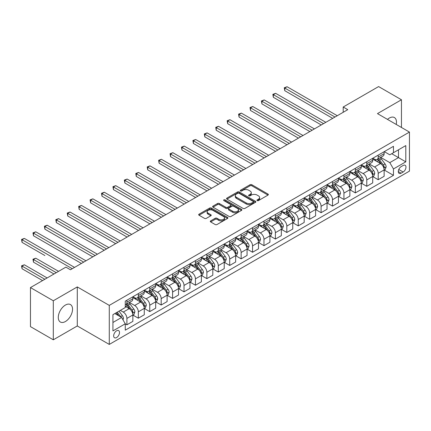 <?xml version="1.0" encoding="UTF-8"?>
<svg xmlns="http://www.w3.org/2000/svg" width="431" height="431" viewBox="0 0 431 431"><rect width="100%" height="100%" fill="white"/><g stroke="black" fill="none" stroke-linecap="round" stroke-linejoin="round"><path stroke-width="0.65" d="M257.194 200.598A0.889 0.512 0 0 0 258.449 200.598L267.98 195.098A1.266 0.733 0 0 0 268.351 194.58A1.266 0.733 0 0 0 267.98 194.058L251.833 184.737A1.266 0.733 0 0 0 250.039 184.737L240.509 190.243A0.889 0.512 0 0 0 240.25 190.604A0.889 0.512 0 0 0 240.509 190.965A0.889 0.512 0 0 0 241.769 190.965L242.998 190.254A4.057 2.344 0 0 1 248.741 190.254L250.088 191.03A4.057 2.344 0 0 1 251.273 192.689A4.057 2.344 0 0 1 250.088 194.343L248.854 195.06A0.889 0.512 0 0 0 248.59 195.421A0.889 0.512 0 0 0 248.854 195.782A0.889 0.512 0 0 0 250.109 195.782L251.343 195.071A4.057 2.344 0 0 1 257.081 195.071L258.428 195.846A4.057 2.344 0 0 1 259.618 197.506A4.057 2.344 0 0 1 258.428 199.16L257.194 199.871A0.889 0.512 0 0 0 256.935 200.237A0.889 0.512 0 0 0 257.194 200.598L257.194 199.871M65.41 321.526A10.08 5.819 120 0 0 71.999 312.647A10.08 5.819 120 0 0 70.452 304.566A10.08 5.819 120 0 0 65.41 305.067A10.08 5.819 120 0 0 58.826 313.951A10.08 5.819 120 0 0 60.372 322.027A10.08 5.819 120 0 0 65.41 321.526M396.229 124.446A10.08 5.819 120 0 0 394.387 117.544A10.08 5.819 120 0 0 389.349 118.046A10.08 5.819 120 0 0 387.491 119.398M116.585 337.565A4.138 2.387 120 0 0 119.285 333.923A4.138 2.387 120 0 0 118.649 330.609A4.138 2.387 120 0 0 116.585 330.814A4.138 2.387 120 0 0 113.881 334.456A4.138 2.387 120 0 0 114.517 337.769A4.138 2.387 120 0 0 116.585 337.565M210.667 220.882A1.266 0.733 0 0 0 210.296 221.405A1.266 0.733 0 0 0 210.667 221.922L215.193 224.535A1.266 0.733 0 0 0 216.987 224.535L227.573 218.425A1.266 0.733 0 0 0 227.945 217.908A1.266 0.733 0 0 0 227.573 217.391L211.427 208.071A1.266 0.733 0 0 0 209.633 208.071L199.052 214.18A1.266 0.733 0 0 0 198.68 214.697A1.266 0.733 0 0 0 199.052 215.214L204.52 218.372A1.266 0.733 0 0 0 206.314 218.372L210.845 215.759A1.266 0.733 0 0 0 211.217 215.241A1.266 0.733 0 0 0 210.845 214.724L208.13 213.156A3.394 1.961 0 0 1 207.139 211.772A3.394 1.961 0 0 1 209.234 209.962A3.394 1.961 0 0 1 212.93 210.387L223.56 216.524A3.394 1.961 0 0 1 224.551 217.908A3.394 1.961 0 0 1 222.461 219.718A3.394 1.961 0 0 1 218.759 219.293L216.987 218.269A1.266 0.733 0 0 0 215.193 218.269L210.667 220.882L210.667 221.922M77.289 286.917L53.304 300.768L30.461 287.579L30.461 326.617L53.304 339.806L77.289 325.96L109.275 344.423L109.275 305.385L77.289 286.917L77.289 325.96M401.455 127.463L401.455 99.766L377.47 113.612L409.45 132.08L109.275 305.385M401.455 99.766L378.612 86.577L343.2 107.017L343.2 112.297M30.461 287.579L65.868 267.134L70.436 269.774L347.769 109.657L343.2 107.017M243.089 208.432A1.266 0.733 0 0 0 244.883 208.432L255.47 202.322A1.266 0.733 0 0 0 255.842 201.8A1.266 0.733 0 0 0 255.47 201.282L239.324 191.962A1.266 0.733 0 0 0 237.529 191.962L226.943 198.071A1.266 0.733 0 0 0 226.571 198.594A1.266 0.733 0 0 0 226.943 199.111L243.089 208.432M224.206 200.792A0.889 0.512 0 0 1 225.106 200.916L225.106 199.86L241.522 209.337A1.266 0.733 0 0 1 241.893 209.854A1.266 0.733 0 0 1 241.522 210.371L230.935 216.481A1.266 0.733 0 0 1 229.141 216.481L213 207.16L213 206.126A1.266 0.733 0 0 0 212.628 206.643A1.266 0.733 0 0 0 213 207.16M213 206.126L217.526 203.513A1.266 0.733 0 0 1 219.32 203.513L225.871 207.289A1.266 0.733 0 0 0 227.665 207.289L230.666 205.555A1.266 0.733 0 0 0 231.038 205.037A1.266 0.733 0 0 0 230.666 204.52L223.851 200.587A0.889 0.512 0 0 1 223.592 200.221A0.889 0.512 0 0 1 224.136 199.747A0.889 0.512 0 0 1 225.106 199.86M403.147 165.472L401.137 166.635A4.008 2.311 120 0 0 398.519 170.164A4.008 2.311 120 0 0 399.133 173.375A4.008 2.311 120 0 0 401.137 173.176L403.147 172.017A4.008 2.311 120 0 0 405.76 168.483A4.008 2.311 120 0 0 405.145 165.278A4.008 2.311 120 0 0 403.147 165.472M109.275 344.423L409.45 171.118L409.45 132.08M384.274 151.626L389.802 154.815L393.46 152.709L393.46 146.325L125.265 301.161L125.265 307.545L112.927 314.668L112.927 330.916L125.265 323.794L125.265 330.178L393.46 175.342L393.46 168.957L389.802 162.627L380.718 157.38M393.46 152.709L405.797 145.586L405.797 161.835L393.46 168.957M53.304 300.768L53.304 339.806M391.725 153.711L398.486 157.611L398.486 149.805L405.797 145.586M389.802 162.627L398.486 157.611L405.797 161.835M112.927 322.48L121.607 317.464L114.845 313.563M125.265 323.848L126.908 324.796L126.908 318.417A5.167 2.985 -120 0 0 123.255 312.082L120.33 310.395M126.908 324.796L132.85 321.37L132.85 314.986A5.167 2.985 -120 0 0 129.192 308.655L125.265 306.387M132.985 315.12L138.329 318.202L138.329 311.823A5.167 2.985 -120 0 0 134.677 305.487L129.429 302.46M138.329 318.202L144.272 314.775L144.272 308.391A5.167 2.985 -120 0 0 140.614 302.061L132.85 297.579M144.407 308.526L149.751 311.608L149.751 305.223A5.167 2.985 -120 0 0 146.098 298.893L140.851 295.865M149.751 311.608L155.693 308.181L155.693 301.797A5.167 2.985 -120 0 0 152.035 295.467L144.272 290.984M155.828 301.926L161.178 305.013L161.178 298.629A5.167 2.985 -120 0 0 157.52 292.299L152.272 289.271M161.178 305.013L167.115 301.587L167.115 295.203A5.167 2.985 -120 0 0 163.462 288.872L155.693 284.385M167.255 295.332L172.599 298.419L172.599 292.035A5.167 2.985 -120 0 0 168.941 285.705L163.694 282.677M172.599 298.419L178.536 294.993L178.536 288.608A5.167 2.985 -120 0 0 174.884 282.278L167.115 277.79M178.676 288.738L184.021 291.825L184.021 285.441A5.167 2.985 -120 0 0 180.363 279.11L175.115 276.082M184.021 291.825L189.958 288.398L189.958 282.014A5.167 2.985 -120 0 0 186.305 275.684L178.536 271.196M190.098 282.143L195.442 285.23L195.442 278.846A5.167 2.985 -120 0 0 191.79 272.516L186.537 269.488M195.442 285.23L201.385 281.804L201.385 275.42A5.167 2.985 -120 0 0 197.727 269.089L189.958 264.602M201.519 275.549L206.864 278.636L206.864 272.252A5.167 2.985 -120 0 0 203.211 265.922L197.964 262.894M206.864 278.636L212.806 275.21L212.806 268.825A5.167 2.985 -120 0 0 209.148 262.495L201.385 258.007M212.941 268.955L218.285 272.042L218.285 265.658A5.167 2.985 -120 0 0 214.633 259.327L209.385 256.3M218.285 272.042L224.228 268.615L224.228 262.231A5.167 2.985 -120 0 0 220.57 255.901L212.806 251.413M224.362 262.36L229.707 265.448L229.707 259.063A5.167 2.985 -120 0 0 226.054 252.733L220.807 249.705M229.707 265.448L235.649 262.021L235.649 255.637A5.167 2.985 -120 0 0 231.991 249.307L224.228 244.819M235.784 255.766L241.134 258.853L241.134 252.469A5.167 2.985 -120 0 0 237.476 246.139L232.228 243.111M241.134 258.853L247.071 255.421L247.071 249.043A5.167 2.985 -120 0 0 243.418 242.707L235.649 238.224M247.211 249.172L252.555 252.259L252.555 245.875A5.167 2.985 -120 0 0 248.897 239.544L243.65 236.517M252.555 252.259L258.492 248.827L258.492 242.443A5.167 2.985 -120 0 0 254.84 236.113L247.071 231.63M258.632 242.578L263.977 245.665L263.977 239.28A5.167 2.985 -120 0 0 260.319 232.95L255.071 229.917M263.977 245.665L269.914 242.233L269.914 235.849A5.167 2.985 -120 0 0 266.261 229.518L258.492 225.036M270.054 235.983L275.398 239.07L275.398 232.686A5.167 2.985 -120 0 0 271.745 226.356L266.493 223.323M275.398 239.07L281.335 235.638L281.335 229.254A5.167 2.985 -120 0 0 277.683 222.924L269.914 218.442M281.475 229.389L286.82 232.476L286.82 226.092A5.167 2.985 -120 0 0 283.167 219.762L277.92 216.728M286.82 232.476L292.762 229.044L292.762 222.66A5.167 2.985 -120 0 0 289.104 216.33L281.335 211.847M292.897 222.795L298.241 225.882L298.241 219.498A5.167 2.985 -120 0 0 294.588 213.167L289.341 210.134M298.241 225.882L304.184 222.45L304.184 216.066A5.167 2.985 -120 0 0 300.526 209.735L292.762 205.253M304.318 216.2L309.663 219.287L309.663 212.903A5.167 2.985 -120 0 0 306.01 206.573L300.763 203.54M309.663 219.287L315.605 215.856L315.605 209.471A5.167 2.985 -120 0 0 311.947 203.141L304.184 198.659M315.74 209.606L321.09 212.693L321.09 206.309A5.167 2.985 -120 0 0 317.431 199.979L312.184 196.945M321.09 212.693L327.027 209.261L327.027 202.877A5.167 2.985 -120 0 0 323.374 196.547L315.605 192.064M327.161 203.012L332.511 206.099L332.511 199.715A5.167 2.985 -120 0 0 328.853 193.384L323.606 190.351M332.511 206.099L338.448 202.667L338.448 196.283A5.167 2.985 -120 0 0 334.795 189.952L327.027 185.47M338.588 196.417L343.933 199.499L343.933 193.12A5.167 2.985 -120 0 0 340.274 186.785L335.027 183.757M343.933 199.499L349.87 196.073L349.87 189.688A5.167 2.985 -120 0 0 346.217 183.358L338.448 178.876M350.01 189.823L355.354 192.905L355.354 186.526A5.167 2.985 -120 0 0 351.701 180.19L346.449 177.163M355.354 192.905L361.291 189.478L361.291 183.094A5.167 2.985 -120 0 0 357.638 176.764L349.87 172.281M361.431 183.229L366.776 186.311L366.776 179.926A5.167 2.985 -120 0 0 363.123 173.596L357.875 170.568M366.776 186.311L372.718 182.884L372.718 176.5A5.167 2.985 -120 0 0 369.06 170.17L361.291 165.687M372.853 176.629L378.197 179.716L378.197 173.332A5.167 2.985 -120 0 0 374.544 167.002L369.297 163.974M378.197 179.716L384.14 176.29L384.14 169.906A5.167 2.985 -120 0 0 380.481 163.575L372.718 159.087M372.853 158.22L374.544 159.195A5.167 2.985 -120 0 0 377.13 159.454A5.167 2.985 -120 0 0 378.197 157.083L378.197 155.133M361.431 164.814L363.123 165.79A5.167 2.985 -120 0 0 365.703 166.048A5.167 2.985 -120 0 0 366.776 163.678L366.776 161.727M350.01 171.409L351.701 172.384A5.167 2.985 -120 0 0 354.282 172.642A5.167 2.985 -120 0 0 355.354 170.272L355.354 168.322M338.588 178.003L340.274 178.978A5.167 2.985 -120 0 0 342.86 179.237A5.167 2.985 -120 0 0 343.933 176.866L343.933 174.916M327.161 184.597L328.853 185.572A5.167 2.985 -120 0 0 331.439 185.831A5.167 2.985 -120 0 0 332.511 183.466L332.511 181.51M315.74 191.192L317.431 192.167A5.167 2.985 -120 0 0 320.017 192.425A5.167 2.985 -120 0 0 321.09 190.06L321.09 188.105M304.318 197.786L306.01 198.761A5.167 2.985 -120 0 0 308.596 199.02A5.167 2.985 -120 0 0 309.663 196.655L309.663 194.699M292.897 204.38L294.588 205.355A5.167 2.985 -120 0 0 297.174 205.614A5.167 2.985 -120 0 0 298.241 203.249L298.241 201.293M281.475 210.975L283.167 211.95A5.167 2.985 -120 0 0 285.748 212.208A5.167 2.985 -120 0 0 286.82 209.843L286.82 207.887M270.054 217.569L271.745 218.549A5.167 2.985 -120 0 0 274.326 218.803A5.167 2.985 -120 0 0 275.398 216.437L275.398 214.482M258.632 224.163L260.319 225.144A5.167 2.985 -120 0 0 262.905 225.397A5.167 2.985 -120 0 0 263.977 223.032L263.977 221.081M247.205 230.757L248.897 231.738A5.167 2.985 -120 0 0 251.483 231.991A5.167 2.985 -120 0 0 252.555 229.626L252.555 227.676M235.784 237.352L237.476 238.332A5.167 2.985 -120 0 0 240.062 238.585A5.167 2.985 -120 0 0 241.134 236.22L241.134 234.27M224.362 243.951L226.054 244.927A5.167 2.985 -120 0 0 228.64 245.18A5.167 2.985 -120 0 0 229.707 242.815L229.707 240.864M212.941 250.546L214.633 251.521A5.167 2.985 -120 0 0 217.219 251.774A5.167 2.985 -120 0 0 218.285 249.409L218.285 247.459M201.519 257.14L203.211 258.115A5.167 2.985 -120 0 0 205.792 258.368A5.167 2.985 -120 0 0 206.864 256.003L206.864 254.053M190.098 263.734L191.79 264.709A5.167 2.985 -120 0 0 194.37 264.963A5.167 2.985 -120 0 0 195.442 262.598L195.442 260.647M178.676 270.329L180.363 271.304A5.167 2.985 -120 0 0 182.949 271.557A5.167 2.985 -120 0 0 184.021 269.192L184.021 267.242M167.25 276.923L168.941 277.898A5.167 2.985 -120 0 0 171.527 278.151A5.167 2.985 -120 0 0 172.599 275.786L172.599 273.836M155.828 283.517L157.52 284.492A5.167 2.985 -120 0 0 160.106 284.751A5.167 2.985 -120 0 0 161.178 282.38L161.178 280.43M144.407 290.111L146.098 291.087A5.167 2.985 -120 0 0 148.684 291.345A5.167 2.985 -120 0 0 149.751 288.975L149.751 287.024M132.985 296.706L134.677 297.681A5.167 2.985 -120 0 0 137.263 297.94A5.167 2.985 -120 0 0 138.329 295.569L138.329 293.619M384.274 170.035L393.46 175.342M377.13 159.454L383.067 156.022A5.167 2.985 -120 0 0 384.14 153.657L384.14 151.701M365.703 166.048L371.646 162.616A5.167 2.985 -120 0 0 372.718 160.251L372.718 158.301M354.282 172.642L360.224 169.211A5.167 2.985 -120 0 0 361.291 166.845L361.291 164.895M342.86 179.237L348.803 175.805A5.167 2.985 -120 0 0 349.87 173.44L349.87 171.49M331.439 185.831L337.376 182.399A5.167 2.985 -120 0 0 338.448 180.034L338.448 178.084M320.017 192.425L325.955 188.993A5.167 2.985 -120 0 0 327.027 186.628L327.027 184.678M308.596 199.02L314.533 195.588A5.167 2.985 -120 0 0 315.605 193.223L315.605 191.272M297.174 205.614L303.112 202.182A5.167 2.985 -120 0 0 304.184 199.817L304.184 197.867M285.748 212.208L291.69 208.776A5.167 2.985 -120 0 0 292.762 206.411L292.762 204.461M274.326 218.803L280.269 215.376A5.167 2.985 -120 0 0 281.335 213.006L281.335 211.055M262.905 225.397L268.847 221.97A5.167 2.985 -120 0 0 269.914 219.6L269.914 217.65M251.483 231.991L257.42 228.565A5.167 2.985 -120 0 0 258.492 226.194L258.492 224.244M240.062 238.585L245.999 235.159A5.167 2.985 -120 0 0 247.071 232.788L247.071 230.838M228.64 245.18L234.577 241.753A5.167 2.985 -120 0 0 235.649 239.383L235.649 237.433M217.219 251.774L223.156 248.348A5.167 2.985 -120 0 0 224.228 245.982L224.228 244.027M205.792 258.368L211.734 254.942A5.167 2.985 -120 0 0 212.806 252.577L212.806 250.621M194.37 264.963L200.313 261.536A5.167 2.985 -120 0 0 201.385 259.171L201.385 257.215M182.949 271.557L188.891 268.13A5.167 2.985 -120 0 0 189.958 265.765L189.958 263.81M171.527 278.151L177.47 274.725A5.167 2.985 -120 0 0 178.536 272.36L178.536 270.404M160.106 284.751L166.043 281.319A5.167 2.985 -120 0 0 167.115 278.954L167.115 276.998M148.684 291.345L154.621 287.913A5.167 2.985 -120 0 0 155.693 285.548L155.693 283.598M137.263 297.94L143.2 294.508A5.167 2.985 -120 0 0 144.272 292.143L144.272 290.192M125.265 304.739A5.167 2.985 -120 0 0 125.836 304.534L131.778 301.102A5.167 2.985 -120 0 0 132.85 298.737L132.85 296.787M125.836 304.534A5.167 2.985 -120 0 0 126.908 302.163L126.908 300.213M121.607 317.464L125.265 323.794M257.549 200.722L258.428 200.216A4.057 2.344 0 0 0 259.618 198.562L259.618 197.506M251.273 192.689L251.273 193.745A4.057 2.344 0 0 1 250.088 195.399L249.21 195.906M267.98 194.058L267.98 195.098L251.833 185.793A1.266 0.733 0 0 0 250.039 185.793L240.864 191.089M255.448 202.328L239.324 193.018A1.266 0.733 0 0 0 237.529 193.018L226.959 199.117L226.943 198.071M253.223 202.166A0.889 0.512 0 0 0 253.487 201.8A0.889 0.512 0 0 0 253.223 201.439L239.054 193.255A0.889 0.512 0 0 0 237.799 193.255L236.495 194.009A4.057 2.344 0 0 0 235.31 195.663A4.057 2.344 0 0 0 236.495 197.323L246.182 202.915A4.057 2.344 0 0 0 251.925 202.915L253.223 202.166L253.223 203.222A0.889 0.512 0 0 0 253.487 202.856L253.487 201.8M235.31 195.663L235.31 196.719A4.057 2.344 0 0 0 236.495 198.379L236.495 197.323M253.223 203.222L251.925 203.971A4.057 2.344 0 0 1 246.182 203.971L236.495 198.379M213.016 207.171L217.526 204.569L217.526 203.513M231.038 205.037L231.038 206.093A1.266 0.733 0 0 1 230.666 206.611L227.665 208.345A1.266 0.733 0 0 1 225.871 208.345L219.32 204.569A1.266 0.733 0 0 0 217.526 204.569M225.106 200.916L241.505 210.382M232.665 211.212A3.394 1.961 0 0 0 236.36 211.637A3.394 1.961 0 0 0 238.456 209.827A3.394 1.961 0 0 0 237.459 208.442L233.715 206.282A1.266 0.733 0 0 0 231.921 206.282L228.92 208.017A1.266 0.733 0 0 0 228.549 208.534A1.266 0.733 0 0 0 228.92 209.051L232.665 211.212L232.665 212.267A3.394 1.961 0 0 0 236.36 212.693A3.394 1.961 0 0 0 238.456 210.883L238.456 209.827M228.549 208.534L228.549 209.59A1.266 0.733 0 0 0 228.92 210.107L228.92 209.051M232.665 212.267L228.92 210.107M224.551 217.908L224.551 218.964A3.394 1.961 0 0 1 222.461 220.774A3.394 1.961 0 0 1 218.759 220.349L216.987 219.325A1.266 0.733 0 0 0 215.193 219.325L210.684 221.927M207.139 211.772L207.139 212.828A3.394 1.961 0 0 0 208.13 214.212L208.13 213.156M210.845 214.724L210.845 215.759L208.13 214.212M227.573 217.391L227.573 218.425L211.427 209.121A1.266 0.733 0 0 0 209.633 209.121L199.068 215.225M384.14 170.116L385.233 169.485L386.149 166.845A3.426 1.977 -120 0 0 385.055 163.931L381.322 158.947A9.886 5.705 -120 0 0 380.244 157.654M376.532 161.291A9.886 5.705 -120 0 0 374.507 159.174M383.827 168.02L384.301 166.991A3.426 1.977 -120 0 0 383.321 164.933L379.587 159.949A9.886 5.705 -120 0 0 378.504 158.656M377.588 159.184A8.205 4.736 60 0 1 378.935 160.72L382.092 164.938M284.767 117.07L309.846 131.552L261.919 103.882L261.919 101.242L264.203 99.922L314.414 128.912M377.411 159.287A9.886 5.705 60 0 1 378.488 160.58L380.972 163.893M334.979 117.043L284.767 88.053L287.051 86.733L337.263 115.724M332.694 118.363L284.767 90.693L284.767 88.053L284.261 87.762L287.051 86.733M284.767 90.693L284.261 87.762M372.718 176.71L373.812 176.08L374.728 173.44A3.426 1.977 -120 0 0 373.634 170.525L369.9 165.542A9.886 5.705 -120 0 0 368.823 164.249M365.105 167.885A9.886 5.705 -120 0 0 363.085 165.768M372.406 174.614L372.88 173.585A3.426 1.977 -120 0 0 371.899 171.527L368.166 166.544A9.886 5.705 -120 0 0 367.083 165.251M366.167 165.779A8.205 4.736 60 0 1 367.514 167.314L370.671 171.533M273.34 123.665L298.424 138.146L250.497 110.476L250.497 107.836L252.781 106.516L302.993 135.506M365.989 165.881A9.886 5.705 60 0 1 367.067 167.174L369.55 170.487M361.291 183.304L362.39 182.674L363.306 180.034A3.426 1.977 -120 0 0 362.212 177.119L358.479 172.136A9.886 5.705 -120 0 0 357.396 170.843M353.684 174.48A9.886 5.705 -120 0 0 351.664 172.362M360.984 181.209L361.453 180.18A3.426 1.977 -120 0 0 360.472 178.122L356.739 173.138A9.886 5.705 -120 0 0 355.661 171.845M354.74 172.373A8.205 4.736 60 0 1 356.087 173.909L359.249 178.127M261.919 130.259L287.003 144.741L239.076 117.07L239.076 114.43L241.36 113.111L291.572 142.101M354.568 172.475A9.886 5.705 60 0 1 355.645 173.768L358.129 177.082M349.87 189.899L350.969 189.268L351.879 186.628A3.426 1.977 -120 0 0 350.791 183.714L347.057 178.73A9.886 5.705 -120 0 0 345.974 177.437M342.262 181.074A9.886 5.705 -120 0 0 340.237 178.957M349.557 187.803L350.031 186.774A3.426 1.977 -120 0 0 349.051 184.716L345.317 179.732A9.886 5.705 -120 0 0 344.24 178.439M343.318 178.973A8.205 4.736 60 0 1 344.665 180.503L347.828 184.721M250.497 136.853L275.581 151.335L227.654 123.665L227.654 121.025L229.938 119.705L280.15 148.695M343.146 179.07A9.886 5.705 60 0 1 344.224 180.363L346.702 183.676M323.557 123.638L273.34 94.648L275.625 93.328L325.841 122.318M321.267 124.958L273.34 97.287L273.34 94.648L272.839 94.357L275.625 93.328M273.34 97.287L272.839 94.357M312.13 130.232L261.418 100.951L264.203 99.922M261.919 103.882L261.418 100.951M300.709 136.826L249.996 107.545L252.781 106.516M250.497 110.476L249.996 107.545M338.448 196.493L339.547 195.863L340.458 193.223A3.426 1.977 -120 0 0 339.364 190.308L335.63 185.325A9.886 5.705 -120 0 0 334.553 184.032M330.841 187.668A9.886 5.705 -120 0 0 328.815 185.551M338.136 194.397L338.61 193.368A3.426 1.977 -120 0 0 337.629 191.31L333.896 186.327A9.886 5.705 -120 0 0 332.818 185.034M331.897 185.567A8.205 4.736 60 0 1 333.244 187.097L336.406 191.316M239.076 143.448L264.16 157.929L216.233 130.259L216.233 127.619L218.517 126.299L268.728 155.289M331.719 185.669A9.886 5.705 60 0 1 332.802 186.957L335.28 190.27M289.287 143.421L238.575 114.14L241.36 113.111M239.076 117.07L238.575 114.14M327.027 203.087L328.126 202.457L329.036 199.817A3.426 1.977 -120 0 0 327.943 196.902L324.209 191.919A9.886 5.705 -120 0 0 323.131 190.626M319.419 194.262A9.886 5.705 -120 0 0 317.394 192.145M326.714 200.991L327.188 199.962A3.426 1.977 -120 0 0 326.208 197.904L322.474 192.921A9.886 5.705 -120 0 0 321.397 191.628M320.475 192.161A8.205 4.736 60 0 1 321.822 193.691L324.985 197.91M227.654 150.042L252.738 164.523L204.811 136.853L204.811 134.213L207.095 132.893L257.307 161.884M320.298 192.264A9.886 5.705 60 0 1 321.375 193.551L323.859 196.865M315.605 209.681L316.699 209.051L317.615 206.411A3.426 1.977 -120 0 0 316.521 203.497L312.787 198.513A9.886 5.705 -120 0 0 311.71 197.22M307.998 200.857A9.886 5.705 -120 0 0 305.972 198.739M315.293 207.586L315.767 206.557A3.426 1.977 -120 0 0 314.786 204.499L311.053 199.515A9.886 5.705 -120 0 0 309.975 198.222M309.054 198.756A8.205 4.736 60 0 1 310.401 200.286L313.558 204.504M216.233 156.636L241.312 171.118L193.384 143.448L193.384 140.808L195.669 139.493L245.885 168.478M308.876 198.858A9.886 5.705 60 0 1 309.954 200.146L312.437 203.459M304.184 216.276L305.277 215.645L306.193 213.006A3.426 1.977 -120 0 0 305.1 210.091L301.366 205.108A9.886 5.705 -120 0 0 300.288 203.815M296.576 207.456A9.886 5.705 -120 0 0 294.551 205.334M303.871 214.18L304.345 213.151A3.426 1.977 -120 0 0 303.365 211.093L299.631 206.11A9.886 5.705 -120 0 0 298.548 204.817M297.632 205.35A8.205 4.736 60 0 1 298.979 206.88L302.136 211.098M204.811 163.23L229.89 177.712L181.963 150.042L181.963 147.402L184.247 146.087L234.459 175.078M297.455 205.452A9.886 5.705 60 0 1 298.532 206.74L301.016 210.059M292.762 222.875L293.856 222.24L294.772 219.6A3.426 1.977 -120 0 0 293.678 216.685L289.944 211.702A9.886 5.705 -120 0 0 288.867 210.409M285.15 214.051A9.886 5.705 -120 0 0 283.129 211.928M292.45 220.774L292.924 219.745A3.426 1.977 -120 0 0 291.943 217.687L288.21 212.704A9.886 5.705 -120 0 0 287.127 211.411M286.211 211.944A8.205 4.736 60 0 1 287.558 213.474L290.715 217.693M193.384 169.825L218.469 184.306L170.541 156.636L170.541 153.996L172.826 152.682L223.037 181.672M286.033 212.047A9.886 5.705 60 0 1 287.111 213.34L289.594 216.653M281.335 229.47L282.434 228.834L283.35 226.194A3.426 1.977 -120 0 0 282.257 223.28L278.523 218.296A9.886 5.705 -120 0 0 277.44 217.003M273.728 220.645A9.886 5.705 -120 0 0 271.708 218.522M281.028 227.369L281.497 226.34A3.426 1.977 -120 0 0 280.516 224.282L276.783 219.298A9.886 5.705 -120 0 0 275.705 218.005M274.784 218.539A8.205 4.736 60 0 1 276.131 220.069L279.293 224.287M181.963 176.419L207.047 190.901L159.12 163.23L159.12 160.596L161.404 159.276L211.616 188.266M274.612 218.641A9.886 5.705 60 0 1 275.689 219.934L278.173 223.247M277.866 150.015L227.153 120.734L229.938 119.705M227.654 123.665L227.153 120.734M266.444 156.609L215.726 127.328L218.517 126.299M216.233 130.259L215.726 127.328M255.023 163.204L204.305 133.922L207.095 132.893M204.811 136.853L204.305 133.922M243.601 169.798L192.883 140.517L195.669 139.493M193.384 143.448L192.883 140.517M232.174 176.392L181.462 147.116L184.247 146.087M181.963 150.042L181.462 147.116M269.914 236.064L271.013 235.428L271.923 232.788A3.426 1.977 -120 0 0 270.835 229.874L267.101 224.89A9.886 5.705 -120 0 0 266.019 223.597M262.307 227.239A9.886 5.705 -120 0 0 260.281 225.122M269.601 233.963L270.075 232.939A3.426 1.977 -120 0 0 269.095 230.876L265.361 225.892A9.886 5.705 -120 0 0 264.284 224.599M263.363 225.133A8.205 4.736 60 0 1 264.709 226.663L267.872 230.881M170.541 183.013L195.626 197.495L147.698 169.825L147.698 167.19L149.983 165.87L200.194 194.86M263.19 225.235A9.886 5.705 60 0 1 264.268 226.528L266.746 229.842M220.753 182.986L170.04 153.711L172.826 152.682M170.541 156.636L170.04 153.711M258.492 242.658L259.591 242.023L260.502 239.383A3.426 1.977 -120 0 0 259.408 236.468L255.675 231.485A9.886 5.705 -120 0 0 254.597 230.192M250.885 233.834A9.886 5.705 -120 0 0 248.859 231.716M258.18 240.557L258.654 239.534A3.426 1.977 -120 0 0 257.673 237.47L253.94 232.487A9.886 5.705 -120 0 0 252.862 231.194M251.941 231.727A8.205 4.736 60 0 1 253.288 233.257L256.45 237.476M159.12 189.608L184.204 204.089L136.277 176.419L136.277 173.785L138.561 172.465L188.773 201.455M251.763 231.83A9.886 5.705 60 0 1 252.846 233.123L255.324 236.436M209.331 189.581L158.619 160.305L161.404 159.276M159.12 163.23L158.619 160.305M247.071 249.253L248.17 248.617L249.08 245.982A3.426 1.977 -120 0 0 247.987 243.062L244.253 238.079A9.886 5.705 -120 0 0 243.176 236.786M239.464 240.428A9.886 5.705 -120 0 0 237.438 238.311M246.758 247.152L247.232 246.128A3.426 1.977 -120 0 0 246.252 244.065L242.518 239.081A9.886 5.705 -120 0 0 241.441 237.788M240.52 238.321A8.205 4.736 60 0 1 241.866 239.851L245.029 244.07M147.698 196.202L172.783 210.684L124.855 183.013L124.855 180.379L127.14 179.059L177.351 208.049M240.342 238.424A9.886 5.705 60 0 1 241.419 239.717L243.903 243.03M197.91 196.175L147.197 166.899L149.983 165.87M147.698 169.825L147.197 166.899M235.649 255.847L236.743 255.211L237.659 252.577A3.426 1.977 -120 0 0 236.565 249.657L232.832 244.673A9.886 5.705 -120 0 0 231.754 243.38M228.042 247.022A9.886 5.705 -120 0 0 226.016 244.905M235.337 253.746L235.811 252.722A3.426 1.977 -120 0 0 234.83 250.659L231.097 245.675A9.886 5.705 -120 0 0 230.019 244.382M229.098 244.916A8.205 4.736 60 0 1 230.445 246.446L233.602 250.664M136.277 202.802L161.356 217.278L113.428 189.608L113.428 186.973L115.713 185.653L165.93 214.643M228.92 245.018A9.886 5.705 60 0 1 229.998 246.311L232.481 249.624M186.488 202.775L135.77 173.494L138.561 172.465M136.277 176.419L135.77 173.494M224.228 262.441L225.321 261.806L226.237 259.171A3.426 1.977 -120 0 0 225.144 256.251L221.41 251.268A9.886 5.705 -120 0 0 220.333 249.975M216.621 253.617A9.886 5.705 -120 0 0 214.595 251.499M223.915 260.346L224.389 259.317A3.426 1.977 -120 0 0 223.409 257.253L219.675 252.27A9.886 5.705 -120 0 0 218.598 250.982M217.677 251.51A8.205 4.736 60 0 1 219.023 253.04L222.18 257.259M124.855 209.396L149.934 223.878L102.007 196.202L102.007 193.567L104.291 192.248L154.503 221.238M217.499 251.612A9.886 5.705 60 0 1 218.576 252.905L221.06 256.219M175.067 209.369L124.349 180.088L127.14 179.059M124.855 183.013L124.349 180.088M212.806 269.036L213.9 268.4L214.816 265.765A3.426 1.977 -120 0 0 213.722 262.845L209.989 257.862A9.886 5.705 -120 0 0 208.911 256.574M205.194 260.211A9.886 5.705 -120 0 0 203.173 258.094M212.494 266.94L212.968 265.911A3.426 1.977 -120 0 0 211.987 263.847L208.254 258.864A9.886 5.705 -120 0 0 207.171 257.576M206.255 258.104A8.205 4.736 60 0 1 207.602 259.634L210.759 263.853M113.428 215.99L138.513 230.472L90.585 202.796L90.585 200.162L92.87 198.842L143.081 227.832M206.077 258.207A9.886 5.705 60 0 1 207.155 259.5L209.638 262.813M163.645 215.963L112.927 186.682L115.713 185.653M113.428 189.608L112.927 186.682M201.385 275.63L202.478 274.994L203.394 272.36A3.426 1.977 -120 0 0 202.301 269.44L198.567 264.456A9.886 5.705 -120 0 0 197.484 263.169M193.772 266.805A9.886 5.705 -120 0 0 191.752 264.688M201.072 273.534L201.541 272.505A3.426 1.977 -120 0 0 200.56 270.447L196.827 265.458A9.886 5.705 -120 0 0 195.749 264.171M194.828 264.699A8.205 4.736 60 0 1 196.175 266.229L199.337 270.447M102.007 222.585L127.091 237.066L79.164 209.391L79.164 206.756L81.448 205.436L131.66 234.426M194.656 264.801A9.886 5.705 60 0 1 195.733 266.094L198.217 269.407M189.958 282.224L191.057 281.588L191.967 278.954A3.426 1.977 -120 0 0 190.879 276.039L187.146 271.051A9.886 5.705 -120 0 0 186.063 269.763M182.351 273.399A9.886 5.705 -120 0 0 180.325 271.282M189.645 280.128L190.119 279.099A3.426 1.977 -120 0 0 189.139 277.041L185.405 272.053A9.886 5.705 -120 0 0 184.328 270.765M183.407 271.293A8.205 4.736 60 0 1 184.754 272.828L187.916 277.041M90.585 229.179L115.67 243.66L67.742 215.99L67.742 213.35L70.027 212.03L120.238 241.021M183.234 271.395A9.886 5.705 60 0 1 184.312 272.688L186.795 276.002M178.536 288.818L179.635 288.188L180.546 285.548A3.426 1.977 -120 0 0 179.452 282.634L175.719 277.645A9.886 5.705 -120 0 0 174.641 276.357M170.929 279.994A9.886 5.705 -120 0 0 168.904 277.876M178.224 286.723L178.698 285.694A3.426 1.977 -120 0 0 177.717 283.636L173.984 278.652A9.886 5.705 -120 0 0 172.906 277.359M171.985 277.887A8.205 4.736 60 0 1 173.332 279.423L176.494 283.636M79.164 235.773L104.248 250.255L56.321 222.585L56.321 219.945L58.605 218.625L108.817 247.615M171.807 277.99A9.886 5.705 60 0 1 172.89 279.283L175.369 282.596M167.115 295.413L168.214 294.782L169.124 292.143A3.426 1.977 -120 0 0 168.031 289.228L164.297 284.244A9.886 5.705 -120 0 0 163.22 282.952M159.508 286.588A9.886 5.705 -120 0 0 157.482 284.471M166.802 293.317L167.276 292.288A3.426 1.977 -120 0 0 166.296 290.23L162.562 285.247A9.886 5.705 -120 0 0 161.485 283.954M160.564 284.482A8.205 4.736 60 0 1 161.911 286.017L165.073 290.235M67.742 242.367L92.827 256.849L44.899 229.179L44.899 226.539L47.184 225.219L97.395 254.209M160.386 284.584A9.886 5.705 60 0 1 161.463 285.877L163.947 289.19M155.693 302.007L156.787 301.377L157.703 298.737A3.426 1.977 -120 0 0 156.609 295.822L152.876 290.839A9.886 5.705 -120 0 0 151.798 289.546M148.086 293.182A9.886 5.705 -120 0 0 146.061 291.065M155.381 299.911L155.855 298.882A3.426 1.977 -120 0 0 154.874 296.824L151.141 291.841A9.886 5.705 -120 0 0 150.063 290.548M149.142 291.076A8.205 4.736 60 0 1 150.489 292.611L153.646 296.83M56.321 248.962L81.4 263.443L33.473 235.773L33.473 233.133L35.757 231.813L85.974 260.803M148.964 291.178A9.886 5.705 60 0 1 150.042 292.471L152.526 295.785M152.218 222.558L101.506 193.277L104.291 192.248M102.007 196.202L101.506 193.277M140.797 229.152L90.084 199.871L92.87 198.842M90.585 202.796L90.084 199.871M129.375 235.746L78.663 206.465L81.448 205.436M79.164 209.391L78.663 206.465M117.954 242.341L67.241 213.059L70.027 212.03M67.742 215.99L67.241 213.059M106.532 248.935L55.814 219.654L58.605 218.625M56.321 222.585L55.814 219.654M144.272 308.601L145.366 307.971L146.281 305.331A3.426 1.977 -120 0 0 145.188 302.417L141.454 297.433A9.886 5.705 -120 0 0 140.377 296.14M136.665 299.777A9.886 5.705 -120 0 0 134.639 297.659M143.959 306.506L144.433 305.477A3.426 1.977 -120 0 0 143.453 303.419L139.719 298.435A9.886 5.705 -120 0 0 138.642 297.142M137.721 297.67A8.205 4.736 60 0 1 139.068 299.206L142.225 303.424M44.899 255.556L22.051 242.367L22.051 239.728L24.335 238.408L74.547 267.398M137.543 297.773A9.886 5.705 60 0 1 138.62 299.066L141.104 302.379M95.111 255.529L44.393 226.248L47.184 225.219M44.899 229.179L44.393 226.248M132.85 315.196L133.944 314.565L134.86 311.925A3.426 1.977 -120 0 0 133.766 309.011L130.033 304.027A9.886 5.705 -120 0 0 128.955 302.734M132.538 313.1L133.012 312.071A3.426 1.977 -120 0 0 132.031 310.013L128.298 305.029A9.886 5.705 -120 0 0 127.215 303.736M126.299 304.27A8.205 4.736 60 0 1 127.646 305.8L130.803 310.018M58.557 271.358L35.757 258.196L33.473 259.51L33.473 262.15L53.988 273.992M126.121 304.367A9.886 5.705 60 0 1 127.199 305.66L129.683 308.973M33.473 262.15L32.971 259.225L56.272 272.678M32.971 259.225L35.757 258.196M83.689 262.123L32.971 232.842L35.757 231.813M33.473 235.773L32.971 232.842M122.98 319.84L123.438 318.52A3.426 1.977 -120 0 0 122.345 315.605L119.01 311.155M47.135 277.952L24.335 264.79L22.051 266.105L22.051 268.745L42.567 280.586M120.917 317.065A3.426 1.977 -120 0 0 120.605 316.607L117.275 312.157M116.418 312.653L118.811 315.853M116.181 312.793L118.207 315.503M22.051 268.745L21.55 265.819L44.851 279.272M21.55 265.819L24.335 264.79M72.263 268.718L21.55 239.437L24.335 238.408M22.051 242.367L21.55 239.437M123.255 312.082L129.192 308.655M134.677 305.487L140.614 302.061M146.098 298.893L152.035 295.467M157.52 292.299L163.462 288.872M168.941 285.705L174.884 282.278M180.363 279.11L186.305 275.684M191.79 272.516L197.727 269.089M203.211 265.922L209.148 262.495M214.633 259.327L220.57 255.901M226.054 252.733L231.991 249.307M237.476 246.139L243.418 242.707M248.897 239.544L254.84 236.113M260.319 232.95L266.261 229.518M271.745 226.356L277.683 222.924M283.167 219.762L289.104 216.33M294.588 213.167L300.526 209.735M306.01 206.573L311.947 203.141M317.431 199.979L323.374 196.547M328.853 193.384L334.795 189.952M340.274 186.785L346.217 183.358M351.701 180.19L357.638 176.764M363.123 173.596L369.06 170.17M374.544 167.002L380.481 163.575M378.197 157.083L384.14 153.657M378.197 173.332L384.14 169.906M366.776 179.926L372.718 176.5M366.776 163.678L372.718 160.251M355.354 186.526L361.291 183.094M355.354 170.272L361.291 166.845M343.933 193.12L349.87 189.688M343.933 176.866L349.87 173.44M332.511 199.715L338.448 196.283M332.511 183.466L338.448 180.034M321.09 206.309L327.027 202.877M321.09 190.06L327.027 186.628M309.663 212.903L315.605 209.471M309.663 196.655L315.605 193.223M298.241 219.498L304.184 216.066M298.241 203.249L304.184 199.817M286.82 226.092L292.762 222.66M286.82 209.843L292.762 206.411M275.398 232.686L281.335 229.254M275.398 216.437L281.335 213.006M263.977 239.28L269.914 235.849M263.977 223.032L269.914 219.6M252.555 245.875L258.492 242.443M252.555 229.626L258.492 226.194M241.134 252.469L247.071 249.043M241.134 236.22L247.071 232.788M229.707 259.063L235.649 255.637M229.707 242.815L235.649 239.383M218.285 265.658L224.228 262.231M218.285 249.409L224.228 245.982M206.864 272.252L212.806 268.825M206.864 256.003L212.806 252.577M195.442 278.846L201.385 275.42M195.442 262.598L201.385 259.171M184.021 285.441L189.958 282.014M184.021 269.192L189.958 265.765M172.599 292.035L178.536 288.608M172.599 275.786L178.536 272.36M161.178 298.629L167.115 295.203M161.178 282.38L167.115 278.954M149.751 305.223L155.693 301.797M149.751 288.975L155.693 285.548M138.329 311.823L144.272 308.391M138.329 295.569L144.272 292.143M126.908 318.417L132.85 314.986M126.908 302.163L132.85 298.737M398.761 169.485L403.147 172.017M398.303 171.543L401.137 173.176M258.428 200.216L258.428 199.16M248.854 195.782L248.854 195.06M250.088 195.399L250.088 194.343M240.509 190.965L240.509 190.243M250.039 185.793L250.039 184.737M251.833 185.793L251.833 184.737M237.529 193.018L237.529 191.962M239.324 193.018L239.324 191.962M255.47 202.322L255.47 201.282M246.182 203.971L246.182 202.915M251.925 203.971L251.925 202.915M219.32 204.569L219.32 203.513M225.871 208.345L225.871 207.289M227.665 208.345L227.665 207.289M230.666 206.611L230.666 205.555M241.522 210.371L241.522 209.337M215.193 219.325L215.193 218.269M216.987 219.325L216.987 218.269M218.759 220.349L218.759 219.293M199.052 215.214L199.052 214.18M209.633 209.121L209.633 208.071M211.427 209.121L211.427 208.071M383.881 168.209L386.128 166.91M379.587 159.949L381.322 158.947M376.893 161.501L378.488 160.58M383.321 164.933L385.055 163.931M383.046 166.269L384.301 166.991M372.459 174.803L374.706 173.504M368.166 166.544L369.9 165.542M365.472 168.095L367.067 167.174M371.899 171.527L373.634 170.525M371.624 172.863L372.88 173.585M361.038 181.397L363.279 180.099M356.739 173.138L358.479 172.136M354.05 174.69L355.645 173.768M360.472 178.122L362.212 177.119M360.203 179.458L361.453 180.18M349.616 187.991L351.858 186.693M345.317 179.732L347.057 178.73M342.629 181.284L344.224 180.363M349.051 184.716L350.791 183.714M348.781 186.052L350.031 186.774M338.195 194.586L340.436 193.287M333.896 186.327L335.63 185.325M331.202 187.878L332.802 186.957M337.629 191.31L339.364 190.308M337.36 192.646L338.61 193.368M326.773 201.18L329.015 199.882M322.474 192.921L324.209 191.919M319.78 194.473L321.375 193.551M326.208 197.904L327.943 196.902M325.938 199.241L327.188 199.962M315.347 207.774L317.593 206.481M311.053 199.515L312.787 198.513M308.359 201.067L309.954 200.146M314.786 204.499L316.521 203.497M314.517 205.835L315.767 206.557M303.925 214.369L306.172 213.076M299.631 206.11L301.366 205.108M296.937 207.661L298.532 206.74M303.365 211.093L305.1 210.091M303.09 212.429L304.345 213.151M292.504 220.963L294.75 219.67M288.21 212.704L289.944 211.702M285.516 214.261L287.111 213.34M291.943 217.687L293.678 216.685M291.668 219.023L292.924 219.745M281.082 227.557L283.323 226.264M276.783 219.298L278.523 218.296M274.094 220.855L275.689 219.934M280.516 224.282L282.257 223.28M280.247 225.618L281.497 226.34M269.661 234.152L271.902 232.859M265.361 225.892L267.101 224.89M262.673 227.449L264.268 226.528M269.095 230.876L270.835 229.874M268.825 232.212L270.075 232.939M258.239 240.746L260.48 239.453M253.94 232.487L255.675 231.485M251.246 234.044L252.846 233.123M257.673 237.47L259.408 236.468M257.404 238.806L258.654 239.534M246.818 247.34L249.059 246.047M242.518 239.081L244.253 238.079M239.825 240.638L241.419 239.717M246.252 244.065L247.987 243.062M245.982 245.406L247.232 246.128M235.391 253.934L237.637 252.641M231.097 245.675L232.832 244.673M228.403 247.232L229.998 246.311M234.83 250.659L236.565 249.657M234.561 252L235.811 252.722M223.969 260.529L226.216 259.236M219.675 252.27L221.41 251.268M216.982 253.827L218.576 252.905M223.409 257.253L225.144 256.251M223.134 258.595L224.389 259.317M212.548 267.123L214.794 265.83M208.254 258.864L209.989 257.862M205.56 260.421L207.155 259.5M211.987 263.847L213.722 262.845M211.713 265.189L212.968 265.911M201.126 273.717L203.367 272.424M196.827 265.458L198.567 264.456M194.139 267.015L195.733 266.094M200.56 270.447L202.301 269.44M200.291 271.783L201.541 272.505M189.705 280.312L191.946 279.019M185.405 272.053L187.146 271.051M182.717 273.61L184.312 272.688M189.139 277.041L190.879 276.039M188.87 278.378L190.119 279.099M178.283 286.911L180.524 285.613M173.984 278.652L175.719 277.645M171.29 280.204L172.89 279.283M177.717 283.636L179.452 282.634M177.448 284.972L178.698 285.694M166.862 293.506L169.103 292.207M162.562 285.247L164.297 284.244M159.869 286.798L161.463 285.877M166.296 290.23L168.031 289.228M166.027 291.566L167.276 292.288M155.435 300.1L157.681 298.802M151.141 291.841L152.876 290.839M148.447 293.392L150.042 292.471M154.874 296.824L156.609 295.822M154.605 298.16L155.855 298.882M144.013 306.694L146.26 305.396M139.719 298.435L141.454 297.433M137.026 299.987L138.62 299.066M143.453 303.419L145.188 302.417M143.178 304.755L144.433 305.477M132.592 313.289L134.838 311.99M128.298 305.029L130.033 304.027M125.604 306.581L127.199 305.66M132.031 310.013L133.766 309.011M131.757 311.349L133.012 312.071M122.544 319.085L123.411 318.584M120.605 316.607L122.345 315.605"/></g></svg>
